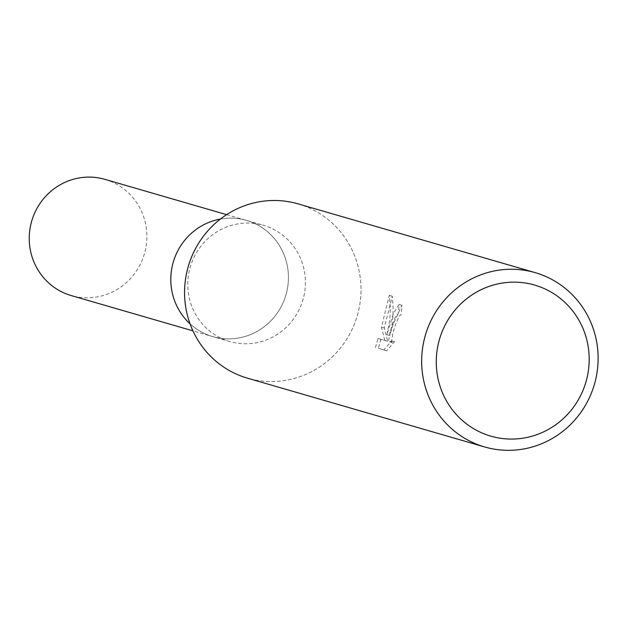 <?xml version="1.0" encoding="UTF-8"?>
<svg xmlns="http://www.w3.org/2000/svg" width="629" height="629" viewBox="0 0 629 629"><rect width="100%" height="100%" fill="white"/><g stroke="black" fill="none" stroke-linecap="round" stroke-linejoin="round"><path stroke-width="0.47" stroke-dasharray="3.15 2.36" d="M303.209 298.861A60.502 58.678 -73.8 0 1 229.75 341.539A60.502 58.678 -73.8 0 1 189.989 268.001A60.502 58.678 -73.8 0 1 263.457 225.331A60.502 58.678 -73.8 0 1 303.209 298.861M220.417 219.049A60.502 58.678 -73.8 0 1 246.466 220.402A60.502 58.678 -73.8 0 1 286.226 293.932A60.502 58.678 -73.8 0 1 212.767 336.609A60.502 58.678 -73.8 0 1 190.037 323.809A60.494 58.678 -73.8 0 0 212.767 336.609L229.75 341.539M298.067 203.867A90.749 88.013 -73.8 0 1 357.704 314.17A90.749 88.013 -73.8 0 1 248.84 378.556A90.749 88.013 -73.8 0 1 187.874 267.883A90.749 88.013 -73.8 0 1 296.739 203.497A90.749 88.013 -73.8 0 1 357.704 314.17A90.749 88.013 -73.8 0 1 247.512 378.186M393.094 324.43L389.681 335.485L392.095 324.139L392.936 316.261L393.094 306.252L392.26 296.188L384.295 327.976L387.684 341.233L380.891 339.259L378.422 348.309L386.796 350.746L394.564 341.665L392.378 342.632L391.568 341.24L392.834 333.433L395.342 325.083L399.226 316.01L401.003 314.932A90.749 88.013 106.2 0 0 401.907 305.301L393.094 324.43M375.45 347.499L378.005 338.473L384.791 340.446L381.457 327.198L389.288 295.386L390.255 306.85L390.098 315.396L389.194 323.817L386.827 334.707L393.392 313.612L398.998 304.507A87.722 85.08 -73.8 0 1 398.149 314.154L396.38 315.231L395.028 317.669L389.988 332.662L388.683 340.454L389.485 341.846L391.686 340.879L383.824 349.928L378.414 348.317M386.827 334.707L389.681 335.485M389.288 295.378L392.26 296.188M381.457 327.198L384.295 327.976M384.791 340.446L387.684 341.233M378.005 338.473L380.891 339.259M383.824 349.936L386.796 350.746M391.686 340.887L394.572 341.665M398.998 304.507L401.907 305.301M173.006 263.079A60.494 58.678 -73.8 0 1 246.466 220.402A60.494 58.678 -73.8 0 1 286.226 293.932A60.494 58.678 -73.8 0 1 212.767 336.609L192.93 330.854M104.917 179.351A60.502 58.678 -73.8 0 1 144.678 252.882A60.502 58.678 -73.8 0 1 71.211 295.559M392.386 342.632L389.5 341.846M401.845 305.277L398.928 304.483M226.629 214.654L263.457 225.331"/><path stroke-width="0.94" d="M173.006 263.079A60.494 58.678 -73.8 0 0 190.037 323.809A60.502 58.678 -73.8 0 1 173.006 263.079A60.502 58.678 -73.8 0 1 220.417 219.049M594.814 382.935A90.749 88.013 -73.8 0 1 484.613 446.944A90.749 88.013 -73.8 0 1 424.976 336.649A90.749 88.013 -73.8 0 1 535.169 272.632A90.749 88.013 -73.8 0 1 594.814 382.935M484.613 446.944L247.512 378.186A90.749 88.013 -73.8 0 1 187.874 267.883A90.749 88.013 -73.8 0 1 298.067 203.867L535.169 272.632M586.322 380.671A78.649 76.282 -73.8 0 1 491.972 436.471A78.649 76.282 -73.8 0 1 439.128 340.556A78.649 76.282 -73.8 0 1 533.478 284.748A78.649 76.282 -73.8 0 1 586.322 380.671M192.93 330.854L71.211 295.559A60.502 58.678 -73.8 0 1 31.45 222.021A60.502 58.678 -73.8 0 1 104.917 179.351L226.629 214.654"/></g></svg>
